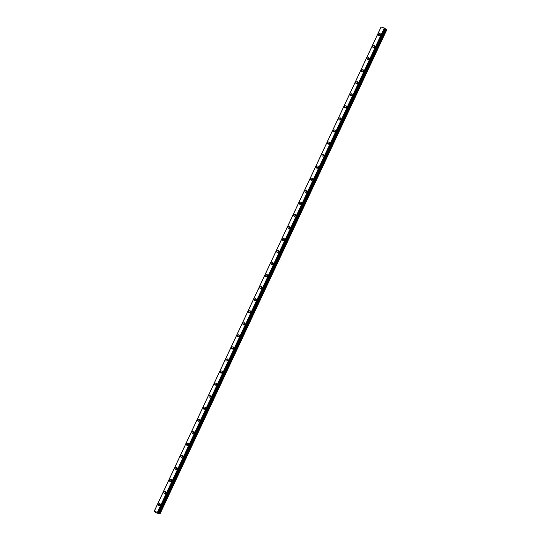 <?xml version="1.0" encoding="UTF-8"?>
<svg xmlns="http://www.w3.org/2000/svg" width="541" height="541" viewBox="0 0 541 541"><rect width="100%" height="100%" fill="white"/><g stroke="black" fill="none" stroke-linecap="round" stroke-linejoin="round"><path stroke-width="0.81" d="M159.554 505.558A0.791 0.609 128.7 0 1 160.244 504.699M379.741 35.523A0.791 0.609 128.7 0 1 380.424 34.665M374.095 47.574A0.791 0.609 128.7 0 1 374.778 46.715M368.448 59.625A0.791 0.609 128.7 0 1 369.131 58.773M362.801 71.683A0.791 0.609 128.7 0 1 363.484 70.824M357.155 83.733A0.791 0.609 128.7 0 1 357.844 82.874M351.508 95.784A0.791 0.609 128.7 0 1 352.198 94.925M345.868 107.835A0.791 0.609 128.7 0 1 346.551 106.976M340.221 119.886A0.791 0.609 128.7 0 1 340.904 119.034M334.575 131.943A0.791 0.609 128.7 0 1 335.258 131.084M328.928 143.994A0.791 0.609 128.7 0 1 329.611 143.135M323.281 156.045A0.791 0.609 128.7 0 1 323.971 155.186M317.635 168.095A0.791 0.609 128.7 0 1 318.324 167.237M311.988 180.146A0.791 0.609 128.7 0 1 312.678 179.294M306.348 192.204A0.791 0.609 128.7 0 1 307.031 191.345M300.701 204.255A0.791 0.609 128.7 0 1 301.384 203.396M295.055 216.305A0.791 0.609 128.7 0 1 295.738 215.446M289.408 228.356A0.791 0.609 128.7 0 1 290.091 227.504M283.761 240.414A0.791 0.609 128.7 0 1 284.451 239.555M278.115 252.464A0.791 0.609 128.7 0 1 278.804 251.606M272.468 264.515A0.791 0.609 128.7 0 1 273.158 263.656M266.828 276.566A0.791 0.609 128.7 0 1 267.511 275.707M261.181 288.617A0.791 0.609 128.7 0 1 261.864 287.765M255.535 300.674A0.791 0.609 128.7 0 1 256.218 299.815M249.888 312.725A0.791 0.609 128.7 0 1 250.571 311.866M244.241 324.776A0.791 0.609 128.7 0 1 244.931 323.917M238.595 336.827A0.791 0.609 128.7 0 1 239.284 335.968M232.955 348.877A0.791 0.609 128.7 0 1 233.638 348.025M227.308 360.935A0.791 0.609 128.7 0 1 227.991 360.076M221.661 372.986A0.791 0.609 128.7 0 1 222.344 372.127M216.015 385.036A0.791 0.609 128.7 0 1 216.698 384.178M210.368 397.087A0.791 0.609 128.7 0 1 211.058 396.235M204.721 409.145A0.791 0.609 128.7 0 1 205.411 408.286M199.074 421.196A0.791 0.609 128.7 0 1 199.764 420.337M193.435 433.246A0.791 0.609 128.7 0 1 194.118 432.387M187.788 445.297A0.791 0.609 128.7 0 1 188.471 444.438M182.141 457.348A0.791 0.609 128.7 0 1 182.824 456.496M176.494 469.405A0.791 0.609 128.7 0 1 177.178 468.547M170.848 481.456A0.791 0.609 128.7 0 1 171.538 480.597M165.201 493.507A0.791 0.609 128.7 0 1 165.891 492.648M158.283 504.313A1.244 0.96 -51.3 0 0 160.177 504.875A1.244 0.96 -51.3 0 0 158.283 504.313M160.305 504.286A1.244 0.96 -51.3 0 0 159.169 505.713M378.463 34.279A1.244 0.96 -51.3 0 0 380.357 34.84A1.244 0.96 -51.3 0 0 378.463 34.279M380.485 34.252A1.244 0.96 -51.3 0 0 379.349 35.679M372.823 46.33A1.244 0.96 -51.3 0 0 374.71 46.891A1.244 0.96 -51.3 0 0 372.823 46.33M374.845 46.303A1.244 0.96 -51.3 0 0 373.703 47.73M367.177 58.381A1.244 0.96 -51.3 0 0 369.063 58.942A1.244 0.96 -51.3 0 0 367.177 58.381M369.199 58.354A1.244 0.96 -51.3 0 0 368.056 59.781M361.53 70.431A1.244 0.96 -51.3 0 0 363.417 70.993A1.244 0.96 -51.3 0 0 361.53 70.431M363.552 70.404A1.244 0.96 -51.3 0 0 362.409 71.831M355.883 82.489A1.244 0.96 -51.3 0 0 357.777 83.05A1.244 0.96 -51.3 0 0 355.883 82.489M357.905 82.455A1.244 0.96 -51.3 0 0 356.762 83.889M350.237 94.54A1.244 0.96 -51.3 0 0 352.13 95.101A1.244 0.96 -51.3 0 0 350.237 94.54M352.259 94.513A1.244 0.96 -51.3 0 0 351.116 95.94M344.59 106.591A1.244 0.96 -51.3 0 0 346.483 107.152A1.244 0.96 -51.3 0 0 344.59 106.591M346.612 106.563A1.244 0.96 -51.3 0 0 345.476 107.99M338.943 118.641A1.244 0.96 -51.3 0 0 340.837 119.203A1.244 0.96 -51.3 0 0 338.943 118.641M340.972 118.614A1.244 0.96 -51.3 0 0 339.829 120.041M333.303 130.692A1.244 0.96 -51.3 0 0 335.19 131.253A1.244 0.96 -51.3 0 0 333.303 130.692M335.325 130.665A1.244 0.96 -51.3 0 0 334.182 132.092M327.657 142.75A1.244 0.96 -51.3 0 0 329.543 143.311A1.244 0.96 -51.3 0 0 327.657 142.75M329.679 142.723A1.244 0.96 -51.3 0 0 328.536 144.149M322.01 154.8A1.244 0.96 -51.3 0 0 323.897 155.362A1.244 0.96 -51.3 0 0 322.01 154.8M324.032 154.773A1.244 0.96 -51.3 0 0 322.889 156.2M316.363 166.851A1.244 0.96 -51.3 0 0 318.257 167.412A1.244 0.96 -51.3 0 0 316.363 166.851M318.385 166.824A1.244 0.96 -51.3 0 0 317.242 168.251M310.717 178.902A1.244 0.96 -51.3 0 0 312.61 179.463A1.244 0.96 -51.3 0 0 310.717 178.902M312.739 178.875A1.244 0.96 -51.3 0 0 311.596 180.302M305.07 190.953A1.244 0.96 -51.3 0 0 306.963 191.514A1.244 0.96 -51.3 0 0 305.07 190.953M307.092 190.926A1.244 0.96 -51.3 0 0 305.956 192.353M299.423 203.01A1.244 0.96 -51.3 0 0 301.317 203.572A1.244 0.96 -51.3 0 0 299.423 203.01M301.452 202.983A1.244 0.96 -51.3 0 0 300.309 204.41M293.783 215.061A1.244 0.96 -51.3 0 0 295.67 215.622A1.244 0.96 -51.3 0 0 293.783 215.061M295.805 215.034A1.244 0.96 -51.3 0 0 294.662 216.461M288.137 227.112A1.244 0.96 -51.3 0 0 290.023 227.673A1.244 0.96 -51.3 0 0 288.137 227.112M290.159 227.085A1.244 0.96 -51.3 0 0 289.016 228.512M282.49 239.163A1.244 0.96 -51.3 0 0 284.377 239.724A1.244 0.96 -51.3 0 0 282.49 239.163M284.512 239.136A1.244 0.96 -51.3 0 0 283.369 240.562M276.843 251.22A1.244 0.96 -51.3 0 0 278.737 251.781A1.244 0.96 -51.3 0 0 276.843 251.22M278.865 251.186A1.244 0.96 -51.3 0 0 277.722 252.613M271.197 263.271A1.244 0.96 -51.3 0 0 273.09 263.832A1.244 0.96 -51.3 0 0 271.197 263.271M273.219 263.244A1.244 0.96 -51.3 0 0 272.082 264.671M265.55 275.322A1.244 0.96 -51.3 0 0 267.443 275.883A1.244 0.96 -51.3 0 0 265.55 275.322M267.572 275.295A1.244 0.96 -51.3 0 0 266.436 276.721M259.91 287.372A1.244 0.96 -51.3 0 0 261.797 287.934A1.244 0.96 -51.3 0 0 259.91 287.372M261.932 287.345A1.244 0.96 -51.3 0 0 260.789 288.772M254.263 299.423A1.244 0.96 -51.3 0 0 256.15 299.985A1.244 0.96 -51.3 0 0 254.263 299.423M256.285 299.396A1.244 0.96 -51.3 0 0 255.142 300.823M248.617 311.481A1.244 0.96 -51.3 0 0 250.503 312.042A1.244 0.96 -51.3 0 0 248.617 311.481M250.639 311.447A1.244 0.96 -51.3 0 0 249.496 312.881M242.97 323.532A1.244 0.96 -51.3 0 0 244.863 324.093A1.244 0.96 -51.3 0 0 242.97 323.532M244.992 323.504A1.244 0.96 -51.3 0 0 243.849 324.931M237.323 335.582A1.244 0.96 -51.3 0 0 239.217 336.144A1.244 0.96 -51.3 0 0 237.323 335.582M239.345 335.555A1.244 0.96 -51.3 0 0 238.202 336.982M231.676 347.633A1.244 0.96 -51.3 0 0 233.57 348.194A1.244 0.96 -51.3 0 0 231.676 347.633M233.698 347.606A1.244 0.96 -51.3 0 0 232.562 349.033M226.03 359.684A1.244 0.96 -51.3 0 0 227.923 360.245A1.244 0.96 -51.3 0 0 226.03 359.684M228.059 359.657A1.244 0.96 -51.3 0 0 226.916 361.084M220.39 371.741A1.244 0.96 -51.3 0 0 222.277 372.303A1.244 0.96 -51.3 0 0 220.39 371.741M222.412 371.714A1.244 0.96 -51.3 0 0 221.269 373.141M214.743 383.792A1.244 0.96 -51.3 0 0 216.63 384.353A1.244 0.96 -51.3 0 0 214.743 383.792M216.765 383.765A1.244 0.96 -51.3 0 0 215.622 385.192M209.096 395.843A1.244 0.96 -51.3 0 0 210.983 396.404A1.244 0.96 -51.3 0 0 209.096 395.843M211.118 395.816A1.244 0.96 -51.3 0 0 209.976 397.243M203.45 407.894A1.244 0.96 -51.3 0 0 205.343 408.455A1.244 0.96 -51.3 0 0 203.45 407.894M205.472 407.867A1.244 0.96 -51.3 0 0 204.329 409.294M197.803 419.951A1.244 0.96 -51.3 0 0 199.697 420.513A1.244 0.96 -51.3 0 0 197.803 419.951M199.825 419.917A1.244 0.96 -51.3 0 0 198.682 421.344M192.156 432.002A1.244 0.96 -51.3 0 0 194.05 432.563A1.244 0.96 -51.3 0 0 192.156 432.002M194.178 431.975A1.244 0.96 -51.3 0 0 193.042 433.402M186.517 444.053A1.244 0.96 -51.3 0 0 188.403 444.614A1.244 0.96 -51.3 0 0 186.517 444.053M188.538 444.026A1.244 0.96 -51.3 0 0 187.396 445.453M180.87 456.104A1.244 0.96 -51.3 0 0 182.757 456.665A1.244 0.96 -51.3 0 0 180.87 456.104M182.892 456.077A1.244 0.96 -51.3 0 0 181.749 457.503M175.223 468.154A1.244 0.96 -51.3 0 0 177.11 468.716A1.244 0.96 -51.3 0 0 175.223 468.154M177.245 468.127A1.244 0.96 -51.3 0 0 176.102 469.554M169.576 480.212A1.244 0.96 -51.3 0 0 171.463 480.773A1.244 0.96 -51.3 0 0 169.576 480.212M171.598 480.178A1.244 0.96 -51.3 0 0 170.456 481.612M163.93 492.263A1.244 0.96 -51.3 0 0 165.823 492.824A1.244 0.96 -51.3 0 0 163.93 492.263M165.952 492.236A1.244 0.96 -51.3 0 0 164.809 493.663M158.276 512.733L159.96 513.95L156.423 512.902L154.205 511.225L158.337 512.597M385.091 28.673L386.315 29.437L159.548 513.531M154.313 511.157L381.074 27.05M380.972 27.131L154.205 511.225L380.979 27.145M158.391 512.591L384.935 28.315L158.094 512.374M157.62 512.138L384.387 28.044L384.861 28.281M159.615 513.571L386.315 29.437M386.382 29.471L386.795 29.802L160.028 513.903L386.795 29.802M381.101 27.05L384.306 28.004L157.539 512.097M385.564 29.058L158.797 513.152M158.168 512.415L384.935 28.315M158.865 513.193L385.632 29.092M158.398 512.604L385.165 28.511"/></g></svg>

